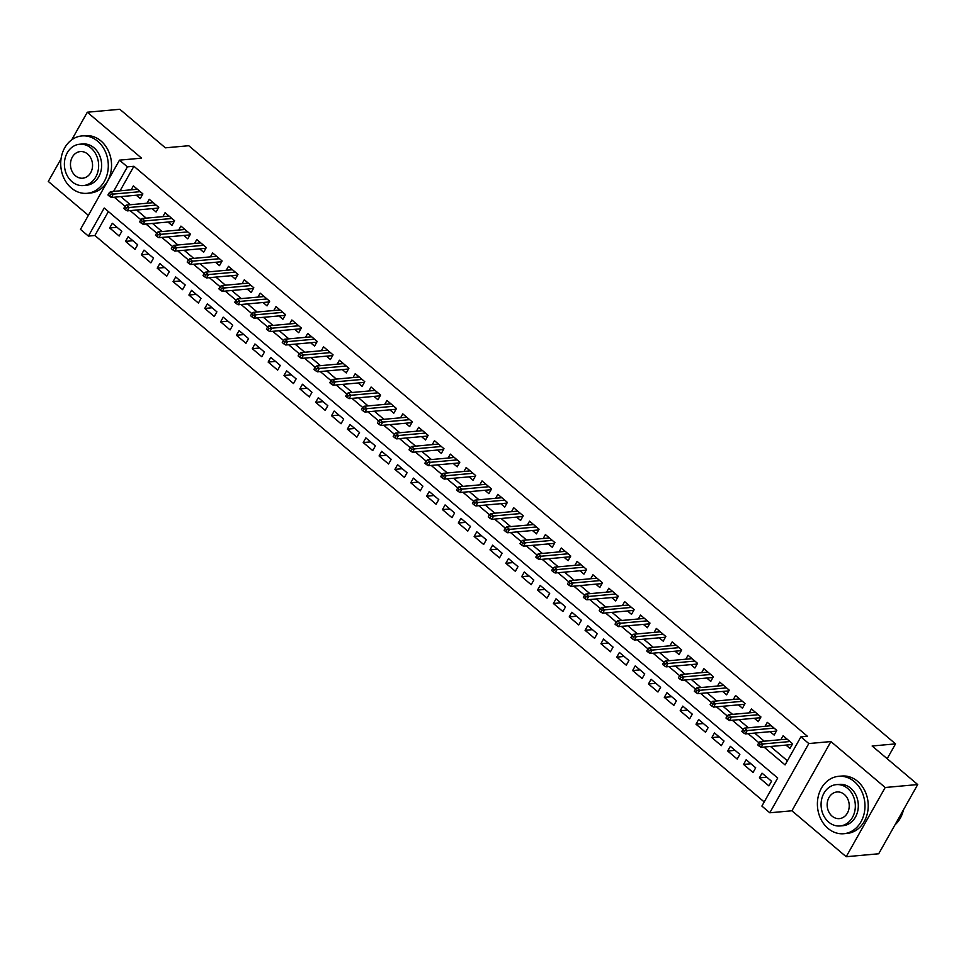 <?xml version="1.0" encoding="UTF-8"?>
<svg xmlns="http://www.w3.org/2000/svg" width="966" height="966" viewBox="0 0 966 966"><rect width="100%" height="100%" fill="white"/><g stroke="black" fill="none" stroke-linecap="round" stroke-linejoin="round"><path stroke-width="1.45" d="M108.385 211.554L94.897 235.499L88.401 236.09L80.468 229.377L119.482 160.151L127.403 166.864L113.577 191.401M61.051 158.822L48.3 181.451L88.377 215.358M119.482 160.151L141.579 158.158L87.302 112.225L119.808 109.279L165.367 147.834L188.768 145.721L895.542 743.88L872.141 745.993L917.7 784.549L878.698 853.775L846.192 856.721L885.194 787.495L830.917 741.562L808.82 743.554L769.805 812.78L761.884 806.079L777.702 778.016L104.207 208.016L88.401 236.09M830.917 741.562L791.915 810.788L846.192 856.721M791.915 810.788L769.805 812.78M94.897 235.499L764.215 801.949M87.302 112.225L71.774 139.792M917.7 784.549L885.194 787.495M136.278 195.217L140.263 198.598L142.896 193.912L133.393 185.87L131.171 189.807M152.121 208.632L156.106 212.001L158.75 207.328L149.235 199.286L147.013 203.222M167.963 222.035L171.96 225.416L174.592 220.743L165.089 212.689L162.868 216.638M183.818 235.45L187.802 238.831L190.435 234.146L180.932 226.104L178.71 230.041M199.66 248.866L203.657 252.247L206.289 247.562L196.774 239.52L194.564 243.456M215.503 262.269L219.499 265.65L222.132 260.977L212.629 252.923L210.407 256.871M231.357 275.684L235.342 279.065L237.986 274.392L228.471 266.338L226.249 270.275M247.199 289.1L251.196 292.481L253.829 287.796L244.326 279.754L242.104 283.69M263.042 302.515L267.039 305.884L269.671 301.211L260.168 293.169L257.946 297.105M278.896 315.918L282.881 319.299L285.525 314.626L276.01 306.572L273.789 310.509M294.739 329.334L298.736 332.715L301.368 328.029L291.865 319.988L289.643 323.924M310.593 342.749L314.578 346.118L317.21 341.445L307.707 333.403L305.485 337.339M326.436 356.152L330.42 359.533L333.065 354.86L323.55 346.806L321.34 350.755M342.278 369.567L346.275 372.948L348.907 368.263L339.404 360.221L337.182 364.158M358.132 382.983L362.117 386.352L364.762 381.679L355.246 373.637L353.025 377.573M373.975 396.386L377.972 399.767L380.604 395.094L371.089 387.04L368.879 390.989M389.817 409.801L393.814 413.182L396.446 408.497L386.943 400.455L384.722 404.392M405.672 423.217L409.656 426.586L412.301 421.913L402.786 413.871L400.564 417.807M421.514 436.62L425.511 440.001L428.143 435.328L418.64 427.274L416.418 431.222M437.369 450.035L441.353 453.416L443.986 448.731L434.483 440.689L432.261 444.626M453.211 463.451L457.196 466.832L459.84 462.146L450.325 454.105L448.103 458.041M469.053 476.854L473.05 480.235L475.683 475.562L466.18 467.508L463.958 471.456M484.908 490.269L488.893 493.65L491.525 488.977L482.022 480.923L479.8 484.86M500.75 503.684L504.747 507.065L507.379 502.38L497.864 494.338L495.655 498.275M516.593 517.1L520.589 520.469L523.222 515.796L513.719 507.754L511.497 511.69M532.447 530.503L536.432 533.884L539.076 529.211L529.561 521.157L527.339 525.093M548.29 543.918L552.286 547.299L554.919 542.614L545.404 534.572L543.194 538.509M564.132 557.334L568.129 560.703L570.761 556.03L561.258 547.988L559.036 551.924M579.986 570.737L583.971 574.118L586.616 569.445L577.1 561.391L574.879 565.339M595.829 584.152L599.826 587.533L602.458 582.848L592.955 574.806L590.733 578.743M611.683 597.568L615.668 600.937L618.3 596.264L608.797 588.222L606.576 592.158M627.526 610.971L631.51 614.352L634.155 609.679L624.64 601.625L622.43 605.573M643.368 624.386L647.365 627.767L649.997 623.082L640.494 615.04L638.272 618.977M659.223 637.802L663.207 641.17L665.84 636.497L656.337 628.455L654.115 632.392M675.065 651.205L679.062 654.586L681.694 649.913L672.179 641.859L669.969 645.807M690.907 664.62L694.904 668.001L697.537 663.328L688.034 655.274L685.812 659.21M706.762 678.035L710.747 681.416L713.391 676.731L703.876 668.689L701.654 672.626M722.604 691.451L726.601 694.82L729.233 690.147L719.73 682.093L717.509 686.041M738.459 704.854L742.443 708.235L745.076 703.562L735.573 695.508L733.351 699.444M754.301 718.269L758.286 721.65L760.93 716.965L751.415 708.923L749.193 712.86M770.143 731.685L774.14 735.054L776.773 730.381L767.27 722.339L765.048 726.275M766.763 777.171L759.397 777.847L768.9 785.889L771.532 781.216L762.029 773.162L759.397 777.847M750.92 763.768L743.542 764.432L753.057 772.474L755.69 767.801L746.175 759.747L743.542 764.432M735.078 750.353L727.7 751.017L737.203 759.071L739.847 754.386L730.332 746.344L727.7 751.017M719.223 736.937L711.845 737.601L721.361 745.655L723.993 740.982L714.49 732.928L711.845 737.601M703.381 723.534L696.003 724.198L705.518 732.24L708.15 727.567L698.635 719.513L696.003 724.198M687.526 710.119L680.161 710.783L689.664 718.837L692.296 714.152L682.793 706.11L680.161 710.783M671.684 696.703L664.306 697.367L673.821 705.422L676.454 700.736L666.951 692.694L664.306 697.367M655.842 683.3L648.464 683.964L657.967 692.006L660.611 687.333L651.096 679.279L648.464 683.964M639.987 669.885L632.621 670.549L642.124 678.591L644.757 673.918L635.254 665.876L632.621 670.549M624.145 656.469L616.767 657.134L626.282 665.188L628.914 660.503L619.411 652.461L616.767 657.134M608.302 643.054L600.924 643.73L610.427 651.772L613.072 647.099L603.557 639.045L600.924 643.73M592.448 629.651L585.082 630.315L594.585 638.357L597.217 633.684L587.714 625.642L585.082 630.315M576.605 616.236L569.228 616.9L578.743 624.954L581.375 620.269L571.86 612.227L569.228 616.9M560.763 602.82L553.385 603.496L562.888 611.538L565.521 606.865L556.018 598.811L553.385 603.496M544.909 589.417L537.531 590.081L547.046 598.123L549.678 593.45L540.175 585.408L537.531 590.081M529.066 576.002L521.688 576.666L531.191 584.72L533.836 580.035L524.321 571.993L521.688 576.666M513.212 562.586L505.846 563.263L515.349 571.304L517.981 566.631L508.478 558.577L505.846 563.263M497.369 549.183L489.991 549.847L499.507 557.889L502.139 553.216L492.636 545.162L489.991 549.847M481.527 535.768L474.149 536.432L483.652 544.486L486.296 539.801L476.781 531.759L474.149 536.432M465.672 522.352L458.307 523.017L467.81 531.071L470.442 526.398L460.939 518.344L458.307 523.017M449.83 508.949L442.452 509.613L451.967 517.655L454.6 512.982L445.085 504.928L442.452 509.613M433.988 495.534L426.61 496.198L436.113 504.252L438.757 499.567L429.242 491.525L426.61 496.198M418.133 482.119L410.755 482.783L420.27 490.837L422.903 486.152L413.4 478.11L410.755 482.783M402.291 468.715L394.913 469.379L404.428 477.421L407.06 472.748L397.545 464.694L394.913 469.379M386.436 455.3L379.07 455.964L388.574 464.006L391.206 459.333L381.703 451.291L379.07 455.964M370.594 441.885L363.216 442.549L372.731 450.603L375.363 445.918L365.86 437.876L363.216 442.549M354.751 428.469L347.374 429.145L356.877 437.187L359.521 432.514L350.006 424.46L347.374 429.145M338.897 415.066L331.531 415.73L341.034 423.772L343.667 419.099L334.164 411.057L331.531 415.73M323.055 401.651L315.677 402.315L325.192 410.369L327.824 405.684L318.321 397.642L315.677 402.315M307.212 388.235L299.834 388.912L309.337 396.954L311.982 392.281L302.467 384.226L299.834 388.912M291.358 374.832L283.992 375.496L293.495 383.538L296.127 378.865L286.624 370.823L283.992 375.496M275.515 361.417L268.137 362.081L277.653 370.135L280.285 365.45L270.77 357.408L268.137 362.081M259.673 348.001L252.295 348.678L261.798 356.72L264.43 352.047L254.927 343.993L252.295 348.678M243.818 334.598L236.441 335.262L245.956 343.304L248.588 338.631L239.085 330.577L236.441 335.262M227.976 321.183L220.598 321.847L230.101 329.901L232.746 325.216L223.231 317.174L220.598 321.847M212.122 307.768L204.756 308.432L214.259 316.486L216.891 311.813L207.388 303.759L204.756 308.432M196.279 294.364L188.901 295.028L198.416 303.07L201.049 298.397L191.546 290.343L188.901 295.028M180.437 280.949L173.059 281.613L182.562 289.655L185.206 284.982L175.691 276.94L173.059 281.613M164.582 267.534L157.216 268.198L166.72 276.252L169.352 271.567L159.849 263.525L157.216 268.198M148.74 254.118L141.362 254.795L150.877 262.837L153.509 258.163L144.006 250.109L141.362 254.795M132.897 240.715L125.52 241.379L135.023 249.421L137.667 244.748L128.152 236.706L125.52 241.379M121.813 231.333L112.31 223.291L109.665 227.964L119.18 236.018L121.813 231.333M764.009 747.08L785.08 764.915L800.899 736.853L807.395 736.261L133.9 166.273L120.074 190.809M120.786 196.617L130.374 204.732M136.629 210.033L146.216 218.135M152.483 223.436L162.059 231.55M168.326 236.851L177.913 244.966M184.168 250.266L193.755 258.369M200.022 263.67L209.598 271.784M215.865 277.085L225.452 285.199M231.719 290.5L241.295 298.603M247.562 303.904L257.137 312.018M263.404 317.319L272.992 325.433M279.259 330.734L288.834 338.837M295.101 344.15L304.688 352.252M310.943 357.553L320.531 365.667M326.798 370.968L336.373 379.083M342.64 384.383L352.228 392.486M358.495 397.787L368.07 405.901M374.337 411.202L383.913 419.316M390.179 424.617L399.767 432.72M406.034 438.021L415.609 446.135M421.876 451.436L431.464 459.55M437.719 464.851L447.306 472.954M453.573 478.255L463.149 486.369M469.416 491.67L479.003 499.784M485.258 505.085L494.846 513.188M501.113 518.5L510.688 526.603M516.955 531.904L526.542 540.018M532.809 545.319L542.385 553.421M548.652 558.734L558.227 566.837M564.494 572.138L574.082 580.252M580.349 585.553L589.924 593.667M596.191 598.968L605.779 607.071M612.033 612.372L621.621 620.486M627.888 625.787L637.463 633.901M643.73 639.202L653.318 647.305M659.573 652.605L669.16 660.72M675.427 666.021L685.003 674.135M691.27 679.436L700.857 687.538M707.124 692.839L716.7 700.954M722.966 706.255L732.554 714.369M738.809 719.67L748.396 727.772M754.663 733.085L764.239 741.188M770.506 746.489L787.399 760.785M785.998 745.088L789.983 748.469L792.615 743.796L783.112 735.742L780.89 739.678M887.174 758.721L895.542 743.88M133.9 166.273L127.403 166.864M800.899 736.853L808.82 743.554M114.29 197.209L125.061 206.326M130.132 210.612L140.903 219.729M145.975 224.027L156.758 233.144M161.829 237.443L172.6 246.559M177.672 250.846L188.442 259.975M193.514 264.261L204.297 273.378M209.368 277.677L220.139 286.793M225.211 291.08L235.982 300.209M241.065 304.495L251.836 313.612M256.908 317.911L267.679 327.027M272.75 331.326L283.533 340.443M288.605 344.729L299.375 353.846M304.447 358.145L315.218 367.261M320.289 371.56L331.072 380.676M336.144 384.963L346.915 394.08M351.986 398.378L362.757 407.495M367.829 411.794L378.612 420.91M383.683 425.197L394.454 434.314M399.526 438.612L410.296 447.729M415.38 452.028L426.151 461.144M431.222 465.431L441.993 474.56M447.065 478.846L457.848 487.963M462.919 492.262L473.69 501.378M478.762 505.665L489.533 514.793M494.604 519.08L505.387 528.197M510.459 532.495L521.229 541.612M526.301 545.911L537.072 555.027M542.155 559.314L552.926 568.431M557.998 572.729L568.769 581.846M573.84 586.145L584.623 595.261M589.695 599.548L600.466 608.665M605.537 612.963L616.308 622.08M621.38 626.379L632.162 635.495M637.234 639.782L648.005 648.898M653.076 653.197L663.847 662.314M668.919 666.612L679.702 675.729M684.773 680.016L695.544 689.144M700.616 693.431L711.387 702.548M716.47 706.846L727.241 715.963M732.313 720.25L743.083 729.378M748.155 733.665L758.938 742.782M117.043 227.3L109.665 227.964M760.302 744.339L758.721 742.987L757.67 744.858L759.252 746.199L760.302 744.339L763.055 743.965L760.194 741.55L787.109 739.123M789.959 741.538L763.055 743.965L761.148 747.334L791.903 744.557L792.422 743.627M759.252 746.199L761.148 747.334M760.194 741.55L758.721 742.987M894.999 824.855A28.811 23.752 -95.2 0 0 903.439 809.858M828.007 828.405A28.811 23.752 -95.2 0 0 843.789 833.718A28.811 23.752 -95.2 0 0 864.304 812.804A28.811 23.752 -95.2 0 0 854.367 781.639A28.811 23.752 -95.2 0 0 838.597 776.326A28.811 23.752 -95.2 0 0 818.069 797.24A28.811 23.752 -95.2 0 0 828.007 828.405M843.789 833.718L847.037 833.429A28.811 23.752 -95.2 0 0 867.553 812.515A28.811 23.752 -95.2 0 0 857.615 781.337A28.811 23.752 -95.2 0 0 841.845 776.036L838.597 776.326M836.327 784.633L839.321 784.368A20.745 17.098 84.8 0 1 850.684 788.184A20.745 17.098 84.8 0 1 857.832 810.619A20.745 17.098 84.8 0 1 843.052 825.688L840.07 825.954A20.745 17.098 -95.2 0 0 854.85 810.897A20.745 17.098 -95.2 0 0 847.689 788.449A20.745 17.098 -95.2 0 0 836.327 784.633A20.745 17.098 -95.2 0 0 821.559 799.691A20.745 17.098 -95.2 0 0 828.707 822.126A20.745 17.098 -95.2 0 0 840.07 825.954M844.32 794.438A13.367 11.012 -95.2 0 0 836.991 791.975A13.367 11.012 -95.2 0 0 827.476 801.683A13.367 11.012 -95.2 0 0 832.088 816.149A13.367 11.012 -95.2 0 0 839.406 818.613A13.367 11.012 -95.2 0 0 848.921 808.904A13.367 11.012 -95.2 0 0 844.32 794.438M71.327 188.008A28.811 23.752 -95.2 0 0 87.097 193.321A28.811 23.752 -95.2 0 0 107.624 172.407A28.811 23.752 -95.2 0 0 97.687 141.229A28.811 23.752 -95.2 0 0 81.905 135.928A28.811 23.752 -95.2 0 0 61.389 156.842A28.811 23.752 -95.2 0 0 71.327 188.008M87.097 193.321L90.345 193.019A28.811 23.752 -95.2 0 0 110.873 172.105A28.811 23.752 -95.2 0 0 100.935 140.939A28.811 23.752 -95.2 0 0 85.165 135.626L81.905 135.928M79.647 144.236L82.641 143.958A20.745 17.098 84.8 0 1 93.992 147.786A20.745 17.098 84.8 0 1 101.152 170.221A20.745 17.098 84.8 0 1 86.372 185.279L83.378 185.557A20.745 17.098 -95.2 0 0 98.158 170.487A20.745 17.098 -95.2 0 0 90.997 148.052A20.745 17.098 -95.2 0 0 79.647 144.236A20.745 17.098 -95.2 0 0 64.867 159.293A20.745 17.098 -95.2 0 0 72.027 181.729A20.745 17.098 -95.2 0 0 83.378 185.557M87.628 154.041A13.367 11.012 -95.2 0 0 80.311 151.577A13.367 11.012 -95.2 0 0 70.784 161.286A13.367 11.012 -95.2 0 0 75.396 175.74A13.367 11.012 -95.2 0 0 82.714 178.203A13.367 11.012 -95.2 0 0 92.241 168.507A13.367 11.012 -95.2 0 0 87.628 154.041M744.46 730.924L742.878 729.584L741.816 731.455L743.397 732.796L744.46 730.924L747.201 730.562L744.351 728.147L771.254 725.707M774.104 728.123L747.201 730.562L745.305 733.931L776.06 731.141L776.579 730.211M743.397 732.796L745.305 733.931M744.351 728.147L742.878 729.584M728.606 717.509L727.024 716.168L725.973 718.04L727.555 719.38L728.606 717.509L731.359 717.146L728.509 714.731L755.412 712.304M758.262 714.719L731.359 717.146L729.463 720.515L760.206 717.738L760.737 716.808M727.555 719.38L729.463 720.515M728.509 714.731L727.024 716.168M712.763 704.093L711.181 702.753L710.131 704.625L711.713 705.965L712.763 704.093L715.504 703.731L712.654 701.316L739.558 698.889M742.419 701.304L715.504 703.731L713.608 707.1L744.363 704.323L744.883 703.393M711.713 705.965L713.608 707.1M712.654 701.316L711.181 702.753M696.921 690.69L695.327 689.35L694.276 691.221L695.858 692.562L696.921 690.69L699.662 690.328L696.812 687.913L723.715 685.474M726.565 687.889L699.662 690.328L697.766 693.685L728.509 690.907L729.04 689.978M695.858 692.562L697.766 693.685M696.812 687.913L695.327 689.35M681.066 677.275L679.484 675.934L678.434 677.806L680.016 679.146L681.066 677.275L683.819 676.912L680.958 674.497L707.873 672.07M710.722 674.473L683.819 676.912L681.924 680.281L712.667 677.504L713.186 676.574M680.016 679.146L681.924 680.281M680.958 674.497L679.484 675.934M665.224 663.859L663.642 662.519L662.579 664.391L664.173 665.731L665.224 663.859L667.965 663.497L665.115 661.082L692.018 658.655M694.88 661.07L667.965 663.497L666.069 666.866L696.824 664.089L697.343 663.159M664.173 665.731L666.069 666.866M665.115 661.082L663.642 662.519M649.381 650.456L647.788 649.116L646.737 650.987L648.319 652.328L649.381 650.456L652.122 650.094L649.273 647.679L676.176 645.24M679.026 647.655L652.122 650.094L650.227 653.451L680.97 650.673L681.501 649.744M648.319 652.328L650.227 653.451M649.273 647.679L647.788 649.116M633.527 637.041L631.945 635.7L630.895 637.572L632.476 638.912L633.527 637.041L636.28 636.679L633.418 634.264L660.333 631.824M663.183 634.239L636.28 636.679L634.372 640.047L665.127 637.27L665.646 636.328M632.476 638.912L634.372 640.047M633.418 634.264L631.945 635.7M617.685 623.625L616.103 622.285L615.04 624.157L616.634 625.497L617.685 623.625L620.426 623.263L617.576 620.848L644.479 618.421M647.329 620.836L620.426 623.263L618.53 626.632L649.285 623.855L649.804 622.925M616.634 625.497L618.53 626.632M617.576 620.848L616.103 622.285M601.83 610.222L600.248 608.882L599.198 610.754L600.78 612.094L601.83 610.222L604.583 609.848L601.733 607.445L628.637 605.006M631.486 607.421L604.583 609.848L602.687 613.217L633.43 610.44L633.962 609.51M600.78 612.094L602.687 613.217M601.733 607.445L600.248 608.882M585.988 596.807L584.406 595.467L583.355 597.338L584.937 598.678L585.988 596.807L588.741 596.445L585.879 594.03L612.794 591.59M615.644 594.005L588.741 596.445L586.833 599.814L617.588 597.024L618.107 596.094M584.937 598.678L586.833 599.814M585.879 594.03L584.406 595.467M570.145 583.392L568.563 582.051L567.501 583.923L569.083 585.263L570.145 583.392L572.886 583.029L570.037 580.614L596.94 578.187M599.789 580.602L572.886 583.029L570.991 586.398L601.733 583.621L602.265 582.691M569.083 585.263L570.991 586.398M570.037 580.614L568.563 582.051M554.291 569.988L552.709 568.648L551.658 570.508L553.24 571.86L554.291 569.988L557.044 569.614L554.194 567.199L581.097 564.772M583.947 567.187L557.044 569.614L555.148 572.983L585.891 570.206L586.422 569.276M553.24 571.86L555.148 572.983M554.194 567.199L552.709 568.648M538.448 556.573L536.867 555.233L535.804 557.104L537.398 558.445L538.448 556.573L541.189 556.211L538.34 553.796L565.243 551.357M568.105 553.772L541.189 556.211L539.294 559.58L570.049 556.79L570.568 555.861M537.398 558.445L539.294 559.58M538.34 553.796L536.867 555.233M522.606 543.158L521.012 541.817L519.962 543.689L521.543 545.029L522.606 543.158L525.347 542.795L522.497 540.38L549.4 537.953M552.25 540.368L525.347 542.795L523.451 546.164L554.194 543.387L554.726 542.457M521.543 545.029L523.451 546.164M522.497 540.38L521.012 541.817M506.752 529.754L505.17 528.402L504.119 530.274L505.701 531.614L506.752 529.754L509.505 529.38L506.643 526.965L533.558 524.538M536.408 526.953L509.505 529.38L507.609 532.749L538.352 529.972L538.871 529.042M505.701 531.614L507.609 532.749M506.643 526.965L505.17 528.402M490.909 516.339L489.327 514.999L488.265 516.87L489.859 518.211L490.909 516.339L493.65 515.977L490.8 513.562L517.704 511.123M520.565 513.538L493.65 515.977L491.754 519.346L522.509 516.556L523.029 515.627M489.859 518.211L491.754 519.346M490.8 513.562L489.327 514.999M475.067 502.924L473.473 501.583L472.422 503.455L474.004 504.795L475.067 502.924L477.808 502.561L474.958 500.147L501.861 497.719M504.711 500.134L477.808 502.561L475.912 505.93L506.655 503.153L507.186 502.223M474.004 504.795L475.912 505.93M474.958 500.147L473.473 501.583M459.212 489.508L457.63 488.168L456.58 490.04L458.162 491.38L459.212 489.508L461.965 489.146L459.104 486.731L486.019 484.304M488.868 486.719L461.965 489.146L460.058 492.515L490.813 489.738L491.332 488.808M458.162 491.38L460.058 492.515M459.104 486.731L457.63 488.168M443.37 476.105L441.788 474.765L440.725 476.636L442.307 477.977L443.37 476.105L446.111 475.743L443.261 473.328L470.164 470.889M473.014 473.304L446.111 475.743L444.215 479.1L474.97 476.323L475.489 475.393M442.307 477.977L444.215 479.1M443.261 473.328L441.788 474.765M427.515 462.69L425.934 461.35L424.883 463.221L426.465 464.561L427.515 462.69L430.268 462.328L427.419 459.913L454.322 457.486M457.172 459.888L430.268 462.328L428.373 465.697L459.116 462.919L459.647 461.99M426.465 464.561L428.373 465.697M427.419 459.913L425.934 461.35M411.673 449.275L410.091 447.934L409.041 449.806L410.622 451.146L411.673 449.275L414.414 448.912L411.564 446.497L438.467 444.07M441.329 446.485L414.414 448.912L412.518 452.281L443.273 449.504L443.792 448.574M410.622 451.146L412.518 452.281M411.564 446.497L410.091 447.934M395.831 435.871L394.237 434.531L393.186 436.403L394.768 437.743L395.831 435.871L398.572 435.509L395.722 433.094L422.625 430.655M425.475 433.07L398.572 435.509L396.676 438.866L427.419 436.089L427.95 435.159M394.768 437.743L396.676 438.866M395.722 433.094L394.237 434.531M379.976 422.456L378.394 421.116L377.344 422.987L378.926 424.328L379.976 422.456L382.729 422.094L379.867 419.679L406.783 417.24M409.632 419.655L382.729 422.094L380.833 425.463L411.576 422.685L412.096 421.744M378.926 424.328L380.833 425.463M379.867 419.679L378.394 421.116M364.134 409.041L362.552 407.7L361.489 409.572L363.083 410.912L364.134 409.041L366.875 408.678L364.025 406.263L390.928 403.836M393.79 406.251L366.875 408.678L364.979 412.047L395.734 409.27L396.253 408.34M363.083 410.912L364.979 412.047M364.025 406.263L362.552 407.7M348.291 395.637L346.697 394.297L345.647 396.169L347.229 397.509L348.291 395.637L351.032 395.263L348.183 392.86L375.086 390.421M377.935 392.836L351.032 395.263L349.137 398.632L379.88 395.855L380.411 394.925M347.229 397.509L349.137 398.632M348.183 392.86L346.697 394.297M332.437 382.222L330.855 380.882L329.804 382.753L331.386 384.094L332.437 382.222L335.19 381.86L332.328 379.445L359.243 377.006M362.093 379.421L335.19 381.86L333.282 385.229L364.037 382.439L364.556 381.51M331.386 384.094L333.282 385.229M332.328 379.445L330.855 380.882M316.594 368.807L315.013 367.466L313.95 369.338L315.544 370.678L316.594 368.807L319.335 368.444L316.486 366.029L343.389 363.602M346.239 366.017L319.335 368.444L317.44 371.813L348.195 369.036L348.714 368.106M315.544 370.678L317.44 371.813M316.486 366.029L315.013 367.466M300.74 355.403L299.158 354.063L298.108 355.923L299.689 357.275L300.74 355.403L303.493 355.029L300.643 352.614L327.546 350.187M330.396 352.602L303.493 355.029L301.597 358.398L332.34 355.621L332.872 354.691M299.689 357.275L301.597 358.398M300.643 352.614L299.158 354.063M284.898 341.988L283.316 340.648L282.265 342.519L283.847 343.86L284.898 341.988L287.651 341.626L284.789 339.211L311.704 336.772M314.554 339.187L287.651 341.626L285.743 344.995L316.498 342.205L317.017 341.276M283.847 343.86L285.743 344.995M284.789 339.211L283.316 340.648M269.055 328.573L267.473 327.233L266.411 329.104L267.993 330.444L269.055 328.573L271.796 328.211L268.946 325.796L295.85 323.369M298.699 325.784L271.796 328.211L269.9 331.58L300.655 328.802L301.175 327.872M267.993 330.444L269.9 331.58M268.946 325.796L267.473 327.233M253.201 315.17L251.619 313.817L250.568 315.689L252.15 317.029L253.201 315.17L255.954 314.795L253.104 312.38L280.007 309.953M282.857 312.368L255.954 314.795L254.058 318.164L284.801 315.387L285.332 314.457M252.15 317.029L254.058 318.164M253.104 312.38L251.619 313.817M237.358 301.754L235.776 300.414L234.714 302.286L236.308 303.626L237.358 301.754L240.099 301.392L237.25 298.977L264.153 296.538M267.014 298.953L240.099 301.392L238.204 304.761L268.959 301.972L269.478 301.042M236.308 303.626L238.204 304.761M237.25 298.977L235.776 300.414M221.516 288.339L219.922 286.999L218.871 288.87L220.453 290.211L221.516 288.339L224.257 287.977L221.407 285.562L248.31 283.135M251.16 285.538L224.257 287.977L222.361 291.346L253.104 288.568L253.635 287.639M220.453 290.211L222.361 291.346M221.407 285.562L219.922 286.999M205.661 274.924L204.08 273.583L203.029 275.455L204.611 276.795L205.661 274.924L208.415 274.561L205.553 272.146L232.468 269.719M235.318 272.134L208.415 274.561L206.519 277.93L237.262 275.153L237.781 274.223M204.611 276.795L206.519 277.93M205.553 272.146L204.08 273.583M189.819 261.52L188.237 260.18L187.175 262.052L188.768 263.392L189.819 261.52L192.56 261.158L189.71 258.743L216.613 256.304M219.475 258.719L192.56 261.158L190.664 264.515L221.419 261.738L221.939 260.808M188.768 263.392L190.664 264.515M189.71 258.743L188.237 260.18M173.977 248.105L172.383 246.765L171.332 248.636L172.914 249.977L173.977 248.105L176.718 247.743L173.868 245.328L200.771 242.901M203.621 245.304L176.718 247.743L174.822 251.112L205.565 248.334L206.096 247.405M172.914 249.977L174.822 251.112M173.868 245.328L172.383 246.765M158.122 234.69L156.54 233.349L155.49 235.221L157.072 236.561L158.122 234.69L160.875 234.327L158.013 231.912L184.929 229.485M187.778 231.9L160.875 234.327L158.967 237.696L189.722 234.919L190.242 233.989M157.072 236.561L158.967 237.696M158.013 231.912L156.54 233.349M142.28 221.286L140.698 219.946L139.635 221.818L141.229 223.158L142.28 221.286L145.021 220.912L142.171 218.509L169.074 216.07M171.924 218.485L145.021 220.912L143.125 224.281L173.88 221.504L174.399 220.574M141.229 223.158L143.125 224.281M142.171 218.509L140.698 219.946M126.425 207.871L124.843 206.531L123.793 208.402L125.375 209.743L126.425 207.871L129.178 207.509L126.329 205.094L153.232 202.655M156.081 205.07L129.178 207.509L127.283 210.878L158.026 208.101L158.557 207.159M125.375 209.743L127.283 210.878M126.329 205.094L124.843 206.531M110.583 194.456L109.001 193.115L107.951 194.987L109.532 196.327L110.583 194.456L113.324 194.094L110.474 191.679L137.377 189.251M140.239 191.666L113.324 194.094L111.428 197.462L142.183 194.685L142.702 193.755M109.532 196.327L111.428 197.462M110.474 191.679L109.001 193.115"/></g></svg>
